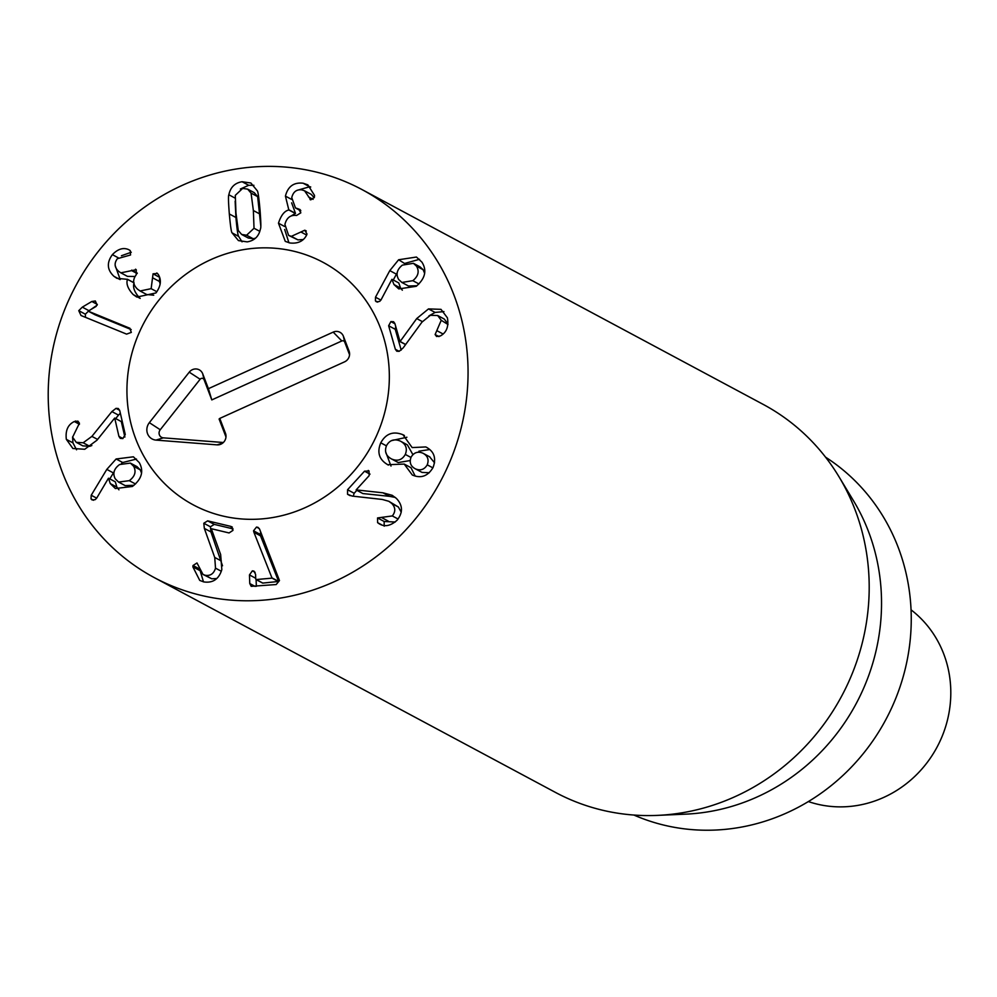 <?xml version="1.0" encoding="UTF-8"?>
<svg xmlns="http://www.w3.org/2000/svg" width="997" height="997" viewBox="0 0 997 997"><rect width="100%" height="100%" fill="white"/><g stroke="black" fill="none" stroke-linecap="round" stroke-linejoin="round"><path stroke-width="1.5" d="M131.205 329.558L95.027 314.79L88.421 311.251L129.984 328.312M129.622 328.1L131.342 332.387L126.594 334.12L81.019 315.513L78.763 310.665L82.315 307.138L91.836 301.48L95.351 300.982L97.133 305.144L88.421 311.251M91.836 301.48L97.345 304.434M96.173 306.366L88.92 310.678L85.368 314.205L85.493 317.345M82.315 307.138L88.92 310.678M133.187 294.564C127.878 288.806 125.971 283.734 127.479 279.347L116.873 278.313L113.945 276.319C107.078 269.875 106.554 262.647 112.387 254.646C117.908 248.914 123.366 247.256 128.75 249.661L130.246 250.583L130.557 254.983L117.384 258.684C114.032 263.183 114.431 267.37 118.556 271.259L120.836 272.829L136.24 269.713L136.24 274.748C132.389 279.908 132.863 284.743 137.636 289.267L140.091 290.987L151.145 288.669L153.052 273.826L157.451 273.465L158.411 274.686C161.651 280.132 160.829 286.226 155.956 292.944L136.838 297.069L133.187 294.564L140.191 298.415M153.052 273.826L159.545 277.316M156.766 272.979L157.451 273.465M152.79 277.889L159.395 281.428L160.168 283.908M159.657 277.365L159.395 281.428M151.145 288.669L156.865 291.735M153.725 295.199L146.696 294.526L140.091 290.987M135.505 269.19L136.24 269.713M131.43 270.486L137.125 273.527M135.019 276.505L127.442 276.368L120.836 272.829M112.387 254.646L118.232 257.774M131.292 252.241L121.422 255.743M113.945 276.319L119.827 279.472M115.228 265.676L120.226 279.559M127.367 279.235L133.76 282.662M127.479 279.347L133.76 282.712M134.084 282.886C132.576 287.273 134.483 292.345 139.792 298.091M424.622 273.278L423.127 269.713L420.024 266.847L413.419 263.308L402.339 265.14C396.906 269.589 395.697 274.387 398.713 279.534L401.878 282.463L412.833 280.68C418.304 276.206 419.525 271.371 416.522 266.187L423.127 269.713M412.833 280.68L418.952 283.958M416.522 266.187L413.419 263.308M401.878 282.463L408.483 286.002L416.933 285.753M398.626 259.756L416.434 257.039L421.918 262.136C427.14 270.474 425.245 278.524 416.223 286.313L398.788 288.918L394.002 284.569L391.908 279.347L381.178 299.611L379.745 301.368L376.442 301.829L375.433 300.895L375.495 297.206L389.802 270.623L398.626 259.756L404.819 263.619M392.145 279.384L398.738 282.911L400.607 288.108L402.339 290.189M394.002 284.569L400.607 288.108M419.525 259.295L405.231 263.295M397.205 272.729L393.279 279.983M390.899 321.595L393.566 321.719L394.887 323.551L400.034 341.597L416.709 318.579L428.498 308.908L440.986 309.344L447.404 317.819C448.899 326.555 446.531 332.599 440.3 335.977L436.574 336.488L435.116 334.543L441.235 320.286L437.683 315.526L430.38 315.289L421.968 322.118L403.174 347.891L399.199 351.318L396.781 351.218L395.36 349.286L388.643 325.757L390.899 321.595L394.949 323.763M441.235 320.286L448.002 324.511M437.683 315.526L444.276 319.052L447.84 323.826M443.939 311.587L435.103 312.435L428.934 315.887M416.709 318.579L422.354 321.607M400.196 341.535L405.667 344.476M400.034 341.597L405.592 344.576M395.709 326.43L395.248 329.297L401.193 350.109M395.36 349.286L399.161 351.33M421.282 472.005L415.413 468.864C420.447 470.933 424.386 469.587 427.239 464.826C429.146 459.679 427.713 455.803 422.94 453.211C417.905 451.118 413.954 452.439 411.088 457.174C409.156 462.409 410.602 466.309 415.413 468.864L422.018 472.404L429.308 472.74M427.239 464.826L432.885 467.855M434.567 462.807L429.545 456.738M429.919 456.938L422.94 453.211M412.895 454.632L407.387 444.861L400.283 441.06C394.289 438.568 389.715 440.063 386.549 445.559C384.231 451.467 385.939 455.953 391.647 459.019L398.252 462.558L410.191 460.552M397.255 462.022L391.647 459.019C397.566 461.499 402.115 459.978 405.305 454.433C407.611 448.538 405.941 444.089 400.283 441.06M405.305 454.433L410.963 457.461M388.381 465.076C379.271 460.041 376.729 452.613 380.767 442.805C385.876 433.583 393.279 430.891 402.962 434.729L412.147 447.578L425.769 446.943C434.119 451.217 436.536 458.084 433.034 467.568C427.813 476.242 420.908 478.71 412.297 474.996L404.221 464.079L387.671 464.702M404.371 464.153L410.976 467.68L415.201 476.08M426.616 447.366L427.439 447.827M429.757 449.522L418.902 451.192M402.962 434.729L404.421 435.515M380.767 442.805L386.425 445.846M406.888 437.247L391.534 440.624M385.64 451.815L391.011 466.085M382.948 492.805L392.207 495.31L396.332 498.363C402.875 505.23 403.137 512.52 397.105 520.21C390.375 526.192 384.219 527.251 378.623 523.4L377.601 522.652L377.551 517.942L392.307 515.935C395.759 511.623 395.572 507.461 391.759 503.448L388.83 501.292L382.275 499.447L352.178 496.082L347.542 494.288L347.567 489.739L364.528 471.182L369.04 471.008L369.139 475.681L356.141 489.901L382.948 492.805L389.553 496.344L362.858 493.552L356.253 490.013M391.759 503.448L398.351 506.987L401.243 512.171M388.83 501.292L398.351 506.987M392.307 515.935L398.077 519.026M395.223 522.017L384.144 521.481L384.206 526.179M379.433 523.874L380.293 524.297M395.298 497.428L389.553 496.344M368.229 470.434L369.04 471.008M356.851 490.337L354.172 493.278L353.225 496.194M347.567 489.739L354.172 493.278M253.923 532.311L260.529 535.85L278.649 581.45L262.797 583.095L256.192 579.556L272.044 578.135L253.923 532.311L253.537 530.803L260.142 534.342L260.529 535.85M272.044 577.911L278.649 581.45M272.044 578.135L278.649 581.675M255.731 579.02L255.581 574.372L253.973 571.131L252.366 570.845L255.107 572.303M253.537 530.803L256.503 527.064L258.061 527.376L259.619 529.245L279.472 580.553L276.194 584.541L251.207 586.336L249.761 583.544L249.462 574.92L252.366 570.845M256.104 579.593L256.341 586.323M256.503 527.064L259.257 528.547M260.74 532.074L260.142 534.342M204.335 528.398L203.799 523.251L207.663 520.858L230.83 526.391L232.962 530.392L229.061 532.946L211.302 528.709L220.649 554.544L221.833 569.611C218.904 579.182 212.847 583.27 203.687 581.899L199.736 580.404L192.857 566.819L193.032 565.511L196.995 562.969L203.002 574.446L205.195 575.269C210.355 576.116 213.807 573.749 215.514 568.153L214.729 557.448L204.335 528.398L210.94 531.937L222.518 565.785M233.074 528.884L214.268 524.397L210.404 526.777L210.94 531.937M215.514 568.153L221.322 571.269M205.195 575.269L211.788 578.808L203.002 574.446M216.76 578.497L211.788 578.808M199.637 569.05L203.475 581.837M232.363 527.214L231.703 526.715M207.663 520.858L214.268 524.397M111.888 411.574L116.026 408.359L118.319 408.521L119.74 410.59L125.261 434.518L122.818 438.568L120.276 438.368L118.93 436.387L114.705 418.055L96.958 440.213L84.72 449.273L72.881 448.488L66.338 439.341C65.279 430.517 67.946 424.572 74.326 421.532L77.928 421.145L79.411 423.239L72.607 437.185L76.233 442.332L83.175 442.768L91.898 436.387L111.888 411.574L118.493 415.113L115.702 418.59M120.35 413.207L118.493 415.113M83.175 442.768L89.78 446.307L82.838 445.871L76.233 442.332M91.836 445.534L89.78 446.307M66.338 439.341L72.943 442.867L76.545 449.797M72.557 436.973L72.943 442.867M114.705 418.055L121.31 421.594L124.874 437.072M118.568 482.074L129.286 480.666C134.944 476.466 136.415 471.693 133.685 466.334L130.383 463.094L119.603 464.54C113.945 468.715 112.487 473.463 115.228 478.784L118.568 482.074L125.173 485.614L133.997 485.29M129.286 480.666L135.505 483.994M141.524 473.077L140.29 469.874L136.975 466.621L130.383 463.094M133.685 466.334L140.29 469.874M116.126 458.981L133.399 456.813L139.256 462.583C144.042 471.195 141.748 479.158 132.377 486.474L115.365 488.53L110.281 483.582L108.461 478.236L96.809 497.927L95.301 499.609L92.098 499.958L91.026 498.899L91.213 495.247L106.804 469.388L116.126 458.981L122.731 462.521L121.435 463.48M114.107 471.78L109.807 478.884M91.213 495.247L96.672 498.164M108.685 478.286L115.291 481.813L116.886 487.122L118.955 489.814M136.502 459.069L122.731 462.521M278.475 223.203C281.004 215.34 284.457 210.94 288.831 209.981L285.429 196.11C287.871 186.464 293.754 182.164 303.1 183.211L307.849 184.856L314.516 195.387L314.391 197.232L310.802 199.849L304.559 190.801L301.867 189.879C296.595 189.231 293.218 191.798 291.747 197.605L295.473 207.949L298.502 208.934L300.845 212.81L296.57 215.477C290.526 214.716 286.638 217.707 284.905 224.437L288.632 235.417L291.361 236.351L304.758 230.22L307.001 234.008L306.391 235.529C303.213 241.349 297.692 243.829 289.865 242.969L285.279 241.374L278.475 223.203L284.581 226.481M305.605 230.531L306.291 231.03M301.206 232.139L306.665 235.055M291.361 236.351L297.966 239.891L288.632 235.417M303.113 239.529L297.966 239.891M300.346 209.918L299.586 209.295M298.066 208.859L300.521 210.168M308.447 196.858L313.108 199.35M304.559 190.801L311.164 194.34L314.254 197.73M310.802 199.849L310.03 199.587M303.1 183.211L309.693 186.751L296.857 190.415M310.728 186.987L309.693 186.751M285.429 196.11L291.485 199.35M288.868 209.806L295.473 213.346L291.149 215.963M291.647 202.852L295.473 213.346M288.831 209.981L295.436 213.508M284.668 229.472L288.931 242.757M260.79 225.87L257.65 196.633L254.272 192.67L247.667 189.143L242.657 188.408L235.304 195.337L235.965 213.009L238.271 230.506L241.66 234.469L246.608 235.205L254.023 228.263L259.806 231.354M254.023 228.263L253.363 210.529L251.057 193.094L257.65 196.633M251.057 193.094L247.667 189.143M241.66 234.469L248.253 237.996L253.213 238.744L255.568 238.121M232.089 232.874C231.341 232.351 230.419 226.045 229.322 213.969C228.375 201.917 228.226 195.524 228.861 194.776C230.419 187.262 234.831 182.912 242.097 181.741L250.87 182.999L257.238 190.726C257.986 191.274 258.908 197.556 259.993 209.582C260.94 221.695 261.102 228.114 260.454 228.836C258.921 236.339 254.497 240.688 247.169 241.872L238.457 240.601L232.089 232.874L238.682 236.414L242.034 241.835M253.899 185.305L248.702 185.28L240.364 189.006M228.861 194.776L235.068 198.091M235.142 201.269L235.928 217.496C237.024 229.584 237.947 235.89 238.682 236.414M460.751 429.57A220.063 206.927 118.2 0 1 154.248 577.587A220.063 206.927 118.2 0 1 75.722 285.902A220.063 206.927 118.2 0 1 362.023 189.58A220.063 206.927 118.2 0 1 460.751 429.57M131.504 354.832A137.536 129.323 118.2 0 1 323.065 262.336A137.536 129.323 118.2 0 1 372.143 444.637A137.536 129.323 118.2 0 1 193.206 504.831A137.536 129.323 118.2 0 1 131.504 354.832M825.553 457.162A203.562 191.399 118.2 0 1 904.491 671.878A203.562 191.399 118.2 0 1 633.905 815.048M838.851 476.529L853.469 500.706A203.562 191.399 118.2 0 1 856.099 703.77A203.562 191.399 118.2 0 1 685.624 814.15L657.397 815.384A220.063 206.927 -61.8 0 0 861.894 644.374A220.063 206.927 -61.8 0 0 838.851 476.529A220.063 206.927 -61.8 0 0 763.154 404.371L362.023 189.58M154.248 577.587L555.391 792.378A220.063 206.927 -61.8 0 0 657.397 815.384M333.197 332.113A8.25 7.764 118.2 0 1 343.379 336.213L349.062 351.081A8.25 7.764 118.2 0 1 344.563 361.849L219.776 418.416L225.472 433.284A8.337 7.839 118.2 0 1 217.059 444.861L156.018 440.101A11.004 10.344 118.2 0 1 147.556 433.72A11.004 10.344 118.2 0 1 149.351 422.666L189.243 372.168A8.337 7.839 118.2 0 1 202.715 373.813L208.41 388.68L333.197 332.113L341.834 340.962L211.8 399.909L204.073 379.72A2.443 2.293 -61.8 0 0 200.135 379.246L160.243 429.744A5.11 4.798 -61.8 0 0 163.334 437.845L223.34 442.506M349.561 354.745L344.738 342.133A2.355 2.218 -61.8 0 0 341.834 340.962M208.41 388.68L211.8 399.909M225.97 436.973L219.103 419.014L219.776 418.416M305.531 507.485A137.536 129.323 118.2 0 1 193.206 504.831A137.536 129.323 118.2 0 1 144.129 322.53A137.536 129.323 118.2 0 1 323.065 262.336A137.536 129.323 118.2 0 1 388.98 386.674A137.536 129.323 118.2 0 1 305.531 507.485M911.046 609.828A110.031 103.464 118.2 0 1 947.15 721.28A110.031 103.464 118.2 0 1 808.38 801.576M78.763 310.665L85.368 314.205M131.729 270.125L137.299 273.116M389.802 270.623L396.407 274.163M375.495 297.206L380.929 300.122M375.433 300.895L377.776 302.141M436.935 330.705L443.004 333.958M435.116 334.543L438.979 336.612M428.498 308.908L435.103 312.435M388.643 325.757L395.248 329.297M347.542 494.288L350.097 495.659M381.602 517.555L388.194 521.082M377.551 517.942L384.144 521.481M377.601 522.652L381.689 524.833M364.528 471.182L370.024 474.136M249.462 574.92L255.706 578.26M249.761 583.544L255.145 586.423M203.799 523.251L210.404 526.777M214.729 557.448L221.334 560.975M193.032 565.511L199.3 568.863M192.857 566.819L199.45 570.359M116.026 408.359L119.665 410.315M91.898 436.387L97.581 439.428M75.523 421.008L79.374 423.064M74.326 421.532L79.448 424.286M118.93 436.387L122.93 438.53M106.804 469.388L113.396 472.927M91.026 498.899L93.581 500.27M110.281 483.582L116.886 487.122M253.363 210.529L259.955 214.068M246.608 235.205L253.213 238.744M242.097 181.741L248.702 185.28M229.322 213.969L235.928 217.496M343.379 336.213L344.738 342.133M202.715 373.813L204.073 379.72M189.243 372.168L200.135 379.246M149.351 422.666L160.243 429.744M156.018 440.101L163.334 437.845M217.059 444.861L222.63 443.129M225.472 433.284L225.97 435.477M349.062 351.081L349.561 353.262M255.98 579.519L262.572 583.046M295.473 207.949L300.807 210.816"/></g></svg>
